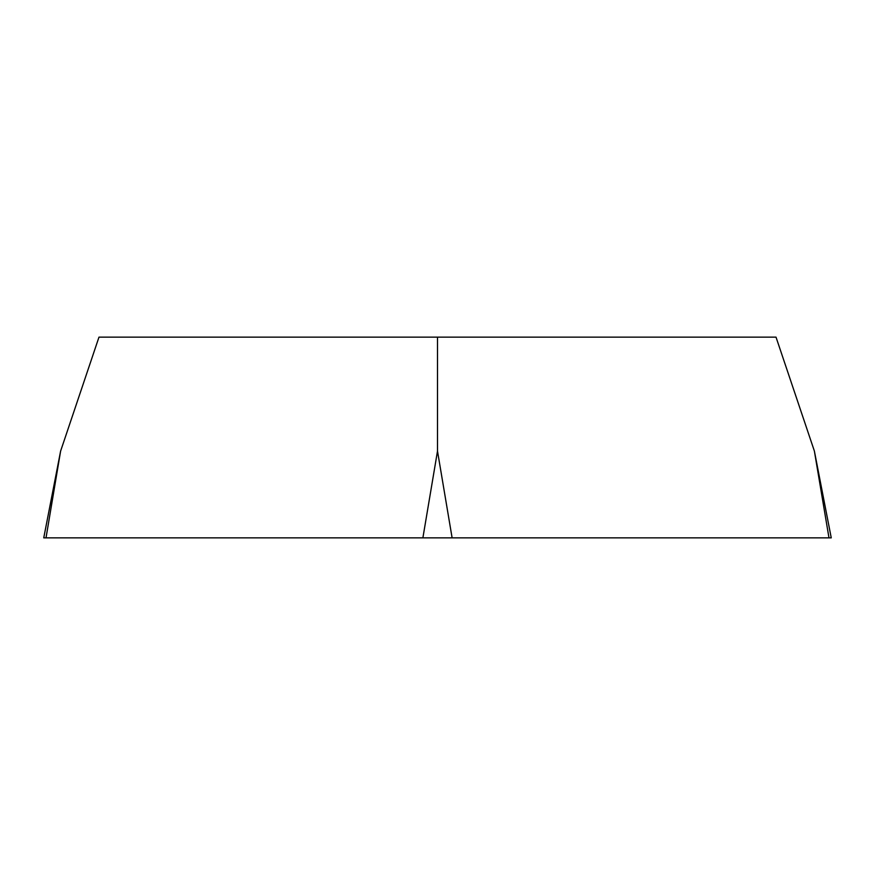 <?xml version="1.0" encoding="UTF-8"?>
<svg xmlns="http://www.w3.org/2000/svg" width="875" height="875" viewBox="0 0 875 875"><rect width="100%" height="100%" fill="white"/><g stroke="black" fill="none" stroke-linecap="round" stroke-linejoin="round"><path stroke-width="1.31" d="M437.5 337.137L98.984 337.137L60.616 451.084L43.75 537.862L831.25 537.862L814.384 451.084L776.016 337.137L437.5 337.137L437.5 451.084L452.113 537.862L828.986 537.862L814.384 451.084M60.616 451.084L46.014 537.862L452.113 537.862M422.887 537.862L437.5 451.084"/></g></svg>
